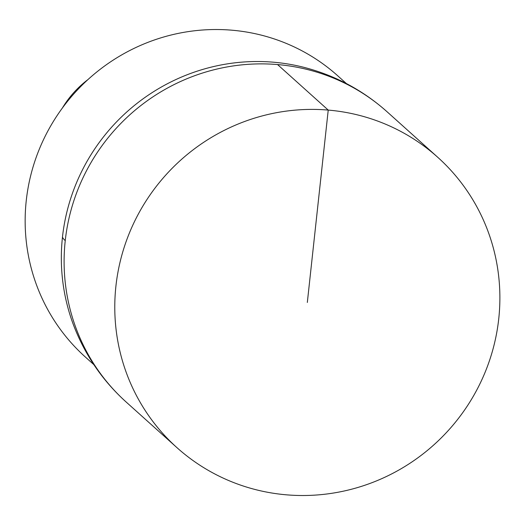 <?xml version="1.0" encoding="UTF-8"?>
<svg xmlns="http://www.w3.org/2000/svg" width="525" height="525" viewBox="0 0 525 525"><rect width="100%" height="100%" fill="white"/><g stroke="black" fill="none" stroke-linecap="round" stroke-linejoin="round"><path stroke-width="0.79" d="M498.75 318.754A195.143 190.444 -48.1 0 1 374.981 481.51A195.143 190.444 -48.1 0 1 176.918 447.622A195.143 190.444 -48.1 0 1 115.913 286.158A195.143 190.444 -48.1 0 1 239.676 123.401A195.143 190.444 -48.1 0 1 437.745 157.29A195.143 190.444 -48.1 0 1 498.75 318.754M65.244 240.64A195.143 190.444 131.9 0 0 126.249 402.104A195.143 190.444 -48.1 0 1 65.244 240.64A195.143 190.444 -48.1 0 1 189.007 77.884A195.143 190.444 -48.1 0 1 387.076 111.772A195.143 190.444 131.9 0 0 189.007 77.884A195.143 190.444 131.9 0 0 65.244 240.64A245.851 31.828 6.2 0 1 62.462 237.162A193.909 189.243 131.9 0 0 73.625 325.336C85.109 355.208 102.651 380.802 126.249 402.104L176.918 447.622M305.104 67.64A193.909 189.243 131.9 0 0 62.462 237.162M346.382 83.554L337.844 75.889A188.934 184.387 131.9 0 0 146.081 43.083A188.934 184.387 131.9 0 0 26.25 200.662A188.934 184.387 131.9 0 0 85.319 356.987L93.85 364.652M87.865 79.649A98.339 95.97 131.9 0 0 62.37 108.038M307.328 302.459L328.23 110.086L277.561 64.568M305.123 67.646C335.961 75.823 363.274 90.53 387.076 111.772L437.745 157.29"/></g></svg>
